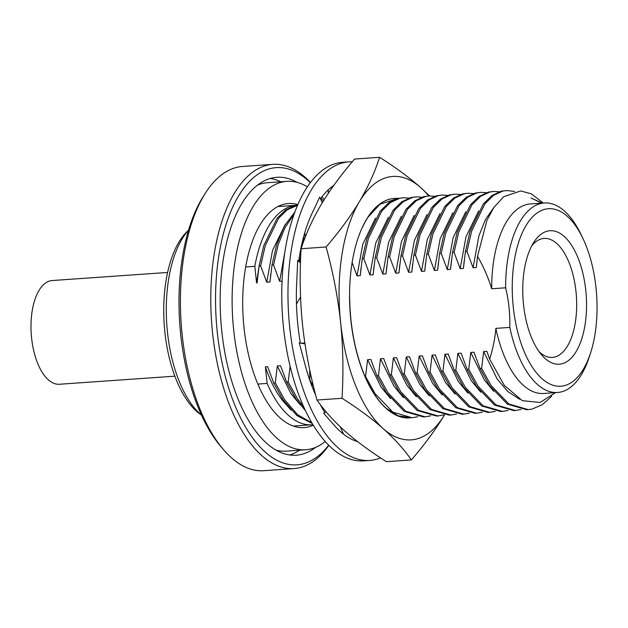 <?xml version="1.0" encoding="UTF-8"?>
<svg xmlns="http://www.w3.org/2000/svg" width="628" height="628" viewBox="0 0 628 628"><rect width="100%" height="100%" fill="white"/><g stroke="black" fill="none" stroke-linecap="round" stroke-linejoin="round"><path stroke-width="0.94" d="M328.209 189.899L328.303 193.298M340.352 426.914L343.508 434.129M326.089 411.803L323.703 413.318L333.609 424.567A132.037 62.423 86 0 0 334.339 425.407A132.037 62.423 86 0 0 357.622 441.633M323.687 408.883L322.98 409.44M320.123 404.314A132.037 62.423 86 0 0 324.66 412.227L323.703 413.318M304.973 343.909L299.234 342.849L304.737 363.463A132.037 62.423 86 0 0 305.137 364.978A132.037 62.423 86 0 0 315.758 395.342M304.847 343.092L300.906 343.155M296.463 303.991L300.545 297.138M300.474 263.03L297.711 260.267L296.706 282.372A132.037 62.423 86 0 0 296.628 283.997A132.037 62.423 86 0 0 300.357 343.053M303.481 237.353L304.855 238.2M322.29 202.711L319.707 197.121L312.579 212.272A132.037 62.423 86 0 0 312.053 213.379A132.037 62.423 86 0 0 298.708 261.264M305.271 237.125L304.768 232.776M352.245 161.804A149.645 70.744 86 0 0 348.846 161.875A149.645 70.744 86 0 0 288.731 316.088A149.645 70.744 86 0 0 369.751 460.426A149.645 70.744 86 0 0 380.513 457.875M348.846 161.875L342.66 162.307A149.645 70.744 86 0 0 282.537 316.52A149.645 70.744 86 0 0 363.557 460.858L369.751 460.426M333.806 185.362A132.037 62.423 86 0 0 320.492 198.817M313.286 425.219A112.326 53.105 -94 0 1 304.093 427.613A112.326 53.105 -94 0 1 243.601 323.389A112.326 53.105 -94 0 1 284.531 204.084A112.326 53.105 -94 0 1 288.409 203.511A112.326 53.105 -94 0 1 297.837 204.602M325.202 441.508A134.541 63.601 -94 0 1 305.648 449.774A134.541 63.601 -94 0 1 233.192 324.935A134.541 63.601 -94 0 1 282.215 182.042A134.541 63.601 -94 0 1 286.855 181.351A134.541 63.601 -94 0 1 307.375 186.814M320.9 198.26A134.541 63.601 -94 0 1 323.31 201.046M257.527 185.111A134.541 63.601 -94 0 1 262.842 183.392A134.541 63.601 -94 0 1 267.481 182.709L286.855 181.351M305.648 449.774L286.274 451.132A134.541 63.601 -94 0 1 276.084 450.135M278.848 206.078A112.326 53.105 -94 0 1 279.853 206.408M295.223 425.933A112.326 53.105 -94 0 1 294.273 426.404M539.146 351.766A59.629 28.189 86 0 0 551.941 357.426A59.629 28.189 86 0 0 575.994 291.58A59.629 28.189 86 0 0 543.613 238.475A59.629 28.189 86 0 0 531.735 245.862M585.767 290.364A66.898 31.628 -94 0 1 574.848 353.611A66.898 31.628 -94 0 1 541.658 354.977A66.898 31.628 -94 0 1 533.776 242.337A66.898 31.628 -94 0 1 585.767 290.364M297.554 205.191A110.033 52.014 86 0 0 296.495 205.246A110.033 52.014 86 0 0 292.703 205.811A110.033 52.014 86 0 0 254.827 266.319L245.666 266.963M257.857 384.077L267.136 383.425A110.033 52.014 86 0 0 311.865 424.771A110.033 52.014 86 0 0 312.948 424.669M312.257 423.507L296.997 415.634L283.149 399.997L273.73 382.962L267.646 366.666L265.385 366.823L267.136 383.425M273.73 382.962L275.3 382.852L277.317 365.991L280.543 365.763L286.627 382.06L288.197 381.95L290.112 366.218M311.48 377.891L309.447 372.639M364.962 376.572L365.575 376.533L367.592 359.671L370.81 359.444L376.902 375.74L378.472 375.63L380.49 358.769L383.708 358.541L389.8 374.838L391.362 374.728L393.379 357.866L396.606 357.638L402.697 373.935L404.259 373.825L406.277 356.963L409.503 356.735L415.595 373.032L417.157 372.922L419.174 356.06L422.401 355.833L428.484 372.129L430.054 372.019L432.072 355.158L435.298 354.93L441.382 371.226L442.952 371.117L444.969 354.255L448.196 354.027L454.28 370.324L455.85 370.214L457.867 353.352L461.085 353.124L467.177 369.421L468.739 369.311L470.757 352.449L473.983 352.222L480.075 368.518L481.637 368.408L483.654 351.547L486.881 351.319L489.683 359.161C493.035 348.273 495.092 338.005 495.861 328.373L509.803 327.4C510.156 314.079 508.774 300.883 505.642 287.797L491.7 288.778C488.27 277.568 483.544 266.743 477.531 256.31L486.935 220.334L493.757 207.625L503.695 196.69L520.753 190.943L531.343 193.856L543.291 203.04M352.12 262.59L357.018 275.888L360.236 275.661L362.254 258.799L363.824 258.689L369.908 274.986L373.134 274.758L375.151 257.896L376.721 257.786L382.805 274.083L386.032 273.855L388.049 256.993L389.611 256.883L395.703 273.18L398.929 272.952L400.947 256.091L402.509 255.981L408.6 272.277L411.827 272.05L413.844 255.188L415.406 255.078L421.498 271.375L424.716 271.147L426.742 254.285L428.304 254.175L434.395 270.472L437.614 270.244L439.631 253.382L441.201 253.272L447.285 269.569L450.512 269.341L452.529 252.48L454.099 252.37L460.183 268.666L463.409 268.439L465.426 251.577L466.989 251.467L473.08 267.764L476.307 267.536L477.531 256.31M254.827 266.319L256.569 282.922L257.072 282.883L259.089 266.021L260.651 265.911L266.743 282.208L269.962 281.98L271.979 265.118L273.549 265.008L279.641 281.305L282.066 281.14M310.311 182.677A148.962 70.422 86 0 0 271.021 168.406A148.962 70.422 86 0 0 221.943 362.136A148.962 70.422 86 0 0 328.687 445.189M324.103 199.782A148.962 70.422 86 0 0 322.046 196.737M328.86 445.362A152.486 72.087 -94 0 1 294.116 468.567A152.486 72.087 -94 0 1 211.997 327.078A152.486 72.087 -94 0 1 267.559 165.125A152.486 72.087 -94 0 1 272.819 164.348A152.486 72.087 -94 0 1 310.46 182.481M223.513 449.656L221.103 446.846A148.962 70.422 -94 0 1 203.543 196.03L205.537 192.914A152.486 72.087 86 0 0 223.513 449.656A152.486 72.087 86 0 0 263.752 470.694L294.116 468.567M272.819 164.348L242.455 166.475A152.486 72.087 86 0 0 237.196 167.252A152.486 72.087 86 0 0 205.537 192.914M545.363 209.179A88.972 42.06 -94 0 1 582.713 238.02A88.972 42.06 -94 0 1 590.728 352.434A88.972 42.06 -94 0 1 520.102 340.439A88.972 42.06 -94 0 1 545.363 209.179M270.221 178.478A139.283 65.846 -94 0 1 280.834 181.775M299.627 450.197A139.283 65.846 -94 0 1 289.579 454.939M315.594 447.372A139.283 65.846 -94 0 1 296.29 455.19A139.283 65.846 -94 0 1 221.276 325.948A139.283 65.846 -94 0 1 272.034 178.007A139.283 65.846 -94 0 1 276.838 177.292A139.283 65.846 -94 0 1 297.044 182.348M201.455 415.045A101.642 48.05 -94 0 1 166.797 324.629A101.642 48.05 -94 0 1 188.518 230.256M201.51 415.163L199.523 413.687A98.361 46.503 -94 0 1 164.23 324.802A98.361 46.503 -94 0 1 186.791 231.873L188.557 230.131M256.569 282.922L258.924 267.136M291.109 410.108L283.157 401.253C276.069 392.437 270.15 380.961 265.385 366.823M287.349 405.743L283.157 401.253M311.888 422.887L297.641 414.755L284.712 399.887L275.3 382.852M300.247 404.84L290.803 393.395L277.317 365.991M303.834 407.164L297.609 398.984L288.197 381.95M313.608 386.864L309.8 379.901M417.84 416.741L412.219 417.746L392.853 412.141L374.987 393.568L365.575 376.533M390.522 398.513L381.078 387.076L367.592 359.671M430.73 415.838L425.117 416.843L405.751 411.238L387.884 392.665L378.472 375.63M403.411 397.61L393.976 386.173L380.49 358.769M443.627 414.935L438.014 415.94L418.648 410.335L400.782 391.762L391.362 374.728M416.309 396.708L406.873 385.27L393.379 357.866M456.525 414.033L450.904 415.037L431.538 409.432L413.679 390.851L404.259 373.825M429.207 395.805L419.771 384.367L406.277 356.963M469.422 413.13L463.802 414.135L444.436 408.53L426.577 389.949L417.157 372.922M442.104 394.902L432.668 383.465L419.174 356.06M482.32 412.227L476.699 413.232L457.333 407.627L439.467 389.046L430.054 372.019M455.002 393.999L445.558 382.562L432.072 355.158M495.217 411.324L489.597 412.329L470.231 406.724L452.364 388.143L442.952 371.117M467.899 393.097L458.456 381.659L444.969 354.255M508.107 410.422L502.494 411.426L483.128 405.821L465.262 387.24L455.85 370.214M480.789 392.194L471.353 380.756L457.867 353.352M521.005 409.519L515.392 410.524L496.026 404.919L478.159 386.338L468.739 369.311M493.687 391.291L484.251 379.854L470.757 352.449M551.659 396.299L542.239 404.73L532.222 409.04L528.281 409.613L508.923 404.016L491.057 385.435L481.637 368.408M519.584 399.259L507.817 391.55L497.148 378.951L483.654 351.547M266.743 282.208L272.528 250.399L285.23 224.463M260.651 265.911L265.259 245.681L278.573 218.277L287.192 209.831L297.531 205.325M279.641 281.305L285.096 250.596M273.549 265.008L278.157 244.779L285.081 227.477L294.037 214.329M299.525 262.08L300.765 255.439M357.018 275.888L362.803 244.08L375.505 218.136M369.908 274.986L375.701 243.177L388.402 217.233M363.824 258.689L368.432 238.459L381.738 211.047L390.365 202.609L399.651 198.322L403.294 197.765L409.009 198.079M382.805 274.083L388.599 242.275L401.3 216.33M376.721 257.786L381.322 237.557L394.635 210.144L403.262 201.706L412.541 197.42L416.191 196.862L421.906 197.176M395.703 273.18L401.488 241.372L414.19 215.428M389.611 256.883L394.219 236.654L407.533 209.242L416.16 200.803L425.439 196.517L429.089 195.96L434.796 196.274M408.6 272.277L414.386 240.469L427.087 214.525M402.509 255.981L407.117 235.751L420.43 208.339L429.057 199.9L438.336 195.614L441.986 195.057L447.693 195.371M421.498 271.375L427.283 239.566L439.985 213.622M415.406 255.078L420.014 234.848L433.328 207.436L441.955 198.998L451.234 194.711L454.876 194.154L460.591 194.468M434.395 270.472L440.181 238.664L452.882 212.719M428.304 254.175L432.912 233.946L446.225 206.534L454.845 198.095L464.131 193.809L467.774 193.251L473.488 193.565M447.285 269.569L453.078 237.761L465.78 211.817M441.201 253.272L445.809 233.043L459.115 205.631L467.742 197.192L477.029 192.906L480.671 192.349L486.386 192.663M460.183 268.666L465.976 236.858L478.677 210.914M454.099 252.37L458.707 232.14L472.013 204.728L480.64 196.289L489.919 192.003L493.569 191.446L499.284 191.76M473.08 267.764L478.866 235.955L485.515 219.423L494.15 207.059M466.989 251.467L471.597 231.237L484.91 203.825L493.537 195.387L502.816 191.1L506.466 190.543L514.654 191.43M542.247 203.111L531.045 198.016L541.729 203.15M257.072 282.883L257.857 275.19M269.962 281.98L270.754 274.287M360.236 275.661L361.029 267.968M373.134 274.758L373.919 267.065M386.032 273.855L386.817 266.162M398.929 272.952L399.714 265.259M411.827 272.05L412.612 264.357M424.716 271.147L425.509 263.454M437.614 270.244L438.407 262.551M450.512 269.341L451.296 261.648M463.409 268.439L464.194 260.746M476.307 267.536L477.092 259.843M555.537 392.633L540.009 402.485L522.331 400.664L504.245 385.309L489.683 359.161M528.281 409.613L526.719 409.723L507.353 404.126L489.487 385.545L480.075 368.518M515.384 410.524L513.822 410.626L494.456 405.029L476.589 386.448L467.177 369.421M502.494 411.426L500.924 411.528L481.558 405.931L463.7 387.35L454.28 370.324M489.597 412.329L488.027 412.439L468.669 406.834L450.802 388.253L441.382 371.226M476.699 413.232L475.129 413.342L455.771 407.737L437.904 389.156L428.484 372.129M463.802 414.135L462.239 414.245L442.873 408.64L425.007 390.059L415.595 373.032M450.904 415.037L449.342 415.147L429.976 409.542L412.109 390.961L402.697 373.935M438.006 415.94L436.444 416.05L417.078 410.445L399.212 391.864L389.8 374.838M425.117 416.843L423.547 416.953L404.181 411.348L386.322 392.767L376.902 375.74M412.219 417.746L398.215 415.854L385.867 408.129M305.491 410.736L296.047 399.094L286.627 382.06M259.089 266.021L263.697 245.791L277.003 218.387L285.63 209.94L294.909 205.654L297.586 205.191M271.979 265.118L276.587 244.889L284.5 225.75L294.87 212.021M300.961 248.068L304.14 237.761M362.254 258.799L366.862 238.569L380.175 211.157L388.803 202.718L398.081 198.432L403.294 197.765M375.151 257.896L379.759 237.667L393.073 210.254L401.7 201.816L410.979 197.53L416.191 196.862M388.049 256.993L392.657 236.764L405.971 209.352L414.59 200.913L423.876 196.627L429.089 195.96M400.947 256.091L405.555 235.861L418.86 208.449L427.487 200.01L436.774 195.724L441.986 195.057M413.844 255.188L418.452 234.958L431.758 207.546L440.385 199.107L449.672 194.821L454.884 194.154M426.742 254.285L431.342 234.056L444.655 206.643L453.283 198.205L462.561 193.919L467.774 193.251M439.631 253.382L444.239 233.153L457.553 205.741L466.18 197.302L475.459 193.016L480.671 192.349M452.529 252.48L457.137 232.25L470.45 204.838L479.078 196.399L488.356 192.113L493.569 191.446M465.426 251.577L470.034 231.347L483.348 203.935L491.967 195.496L501.254 191.21L506.466 190.543M505.642 287.797A94.993 44.91 -94 0 1 541.014 203.456A94.993 44.91 -94 0 1 544.295 202.97A94.993 44.91 -94 0 1 580.9 234.252L582.713 238.02M590.728 352.434L589.457 356.414A94.993 44.91 -94 0 1 557.562 392.492A94.993 44.91 -94 0 1 509.803 327.4M491.7 288.778A94.993 44.91 -94 0 1 530.354 203.943L544.295 202.97M557.562 392.492L543.62 393.473A94.993 44.91 -94 0 1 495.861 328.373M174.874 376.172L59.393 384.257A51.983 24.578 -94 0 1 31.4 336.019A51.983 24.578 -94 0 1 50.342 280.81A51.983 24.578 -94 0 1 52.132 280.543L167.613 272.458M395.177 199.312L379.893 204.32L367.922 217.304M398.183 198.409A110.033 52.014 86 0 0 394.455 198.385A110.033 52.014 86 0 0 367.82 217.469A110.033 52.014 86 0 0 362.646 226.951L365.119 221.81A110.033 52.014 86 0 0 349.553 295.089L349.804 303.018A110.033 52.014 86 0 0 380.788 402.729A110.033 52.014 86 0 0 409.833 417.91A110.033 52.014 86 0 0 410.233 417.879M349.553 295.089A110.033 52.014 86 0 0 409.692 417.918A110.033 52.014 86 0 0 409.762 417.918M394.392 198.393A110.033 52.014 86 0 0 394.313 198.393A110.033 52.014 86 0 0 365.119 221.81M444.648 414.629C435.793 429.34 424.701 444.443 411.379 459.924L386.377 461.674C370.496 451.642 356.759 441.523 345.157 431.318C333.758 421.09 324.378 410.665 317.007 400.044C310.091 374.971 305.263 349.906 302.523 324.849C299.988 299.776 299.517 274.405 301.102 248.735C305.82 234.001 312.556 219.203 321.3 204.351C330.265 189.491 341.357 174.388 354.577 159.057L379.571 157.306C395.569 167.425 409.307 177.543 420.791 187.662A132.037 62.423 86 0 0 359.373 201.69A132.037 62.423 86 0 0 340.588 322.188A132.037 62.423 86 0 0 383.229 428.657C371.745 418.538 358.007 408.42 342.009 398.293C343.587 372.38 343.116 347.017 340.588 322.188C337.895 297.374 333.068 272.309 326.105 246.985C339.426 231.504 350.518 216.409 359.373 201.69C368.055 186.987 374.79 172.19 379.571 157.306M428.743 195.983A132.037 62.423 86 0 0 420.791 187.662L429.56 195.936M411.379 459.924C403.906 449.193 394.525 438.776 383.229 428.657A132.037 62.423 86 0 0 444.404 415.03M301.102 248.735L326.105 246.985M317.007 400.044L342.009 398.293M309.879 380.474L309.683 369.719M296.495 205.246L277.906 206.549M311.865 424.771L293.276 426.067"/></g></svg>
